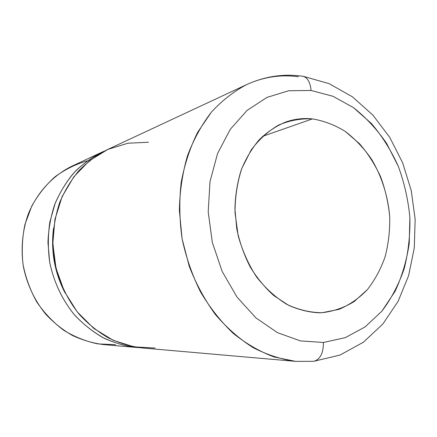 <?xml version="1.0" encoding="UTF-8"?>
<svg xmlns="http://www.w3.org/2000/svg" width="437" height="437" viewBox="0 0 437 437"><rect width="100%" height="100%" fill="white"/><g stroke="black" fill="none" stroke-linecap="round" stroke-linejoin="round"><path stroke-width="0.66" d="M87.138 160.882C75.716 164.197 65.037 169.469 55.111 176.701C45.83 184.982 38.046 194.787 31.754 206.117L24.942 224.525C22.205 237.63 21.566 250.953 23.024 264.489C25.696 277.845 30.311 290.387 36.866 302.12C44.416 313.111 53.325 322.468 63.605 330.192C74.437 336.807 85.821 341.368 97.751 343.875L115.592 344.7M104.214 151.164L101.46 152.387C91.3 157.691 82.025 164.591 73.635 173.085C65.911 182.404 59.596 192.892 54.691 204.549C50.708 216.697 48.458 229.343 47.944 242.475L49.671 262.091C53.762 281.832 61.907 299.279 74.099 314.432C82.702 323.702 92.229 331.388 102.679 337.495C113.473 342.603 124.55 345.907 135.912 347.41L138.917 347.617C127.265 346.486 115.86 343.46 104.7 338.533C93.873 332.541 83.991 324.871 75.044 315.525C62.513 300.47 53.718 282.029 49.671 262.091C47.846 248.642 47.901 235.303 49.829 222.072L55.204 203.2C60.404 191.351 67.063 180.76 75.175 171.424C83.975 162.968 93.655 156.217 104.214 151.164M135.912 347.41L103.411 344.569C92.791 343.176 82.462 340.139 72.422 335.463C62.709 329.875 53.871 322.856 45.907 314.405C34.632 300.596 27.127 284.706 23.396 266.734C20.703 248.866 22.391 230.774 28.208 214.228C36.916 192.641 52.735 175.581 71.897 166.191L101.46 152.387M64.949 292.664C54.488 272.333 50.687 250.822 53.549 228.13C50.687 250.822 54.488 272.333 64.949 292.664M148.493 142.238L127.872 143.232L107.846 149.416L89.509 160.679L73.951 176.624L62.152 196.519L54.936 219.308L52.822 243.699L56.018 268.231L64.332 291.419L77.229 311.876L93.857 328.449L113.161 340.276L133.962 346.858L155.097 348.049M298.367 76.759C280.729 74.334 263.522 76.928 246.747 84.549C233.882 91.344 222.116 100.521 211.437 112.074C201.604 124.895 193.591 139.534 187.407 156.004C182.437 173.281 179.754 191.384 179.361 210.317L182.082 238.7L189.248 266.297C196.104 283.952 204.827 300.039 215.414 314.569C226.869 327.919 239.41 338.932 253.045 347.601C267.034 354.8 281.237 359.389 295.652 361.366L274.141 356.996C259.846 351.643 246.189 343.761 233.183 333.333C220.8 321.545 209.918 307.746 200.539 291.932C192.242 275.206 186.091 257.464 182.082 238.7C179.416 219.702 179.121 200.922 181.186 182.366C184.578 164.296 190.073 147.602 197.666 132.285L211.437 112.074C222.116 100.521 233.882 91.344 246.747 84.549L106.934 149.831C96.659 155.201 87.274 162.193 78.78 170.807C70.963 180.263 64.572 190.909 59.607 202.746C55.581 215.091 53.314 227.939 52.795 241.284L54.559 261.228C58.716 281.297 66.976 299.034 79.343 314.438C88.061 323.855 97.713 331.667 108.294 337.872C119.225 343.061 130.434 346.415 141.932 347.934L295.652 361.366L313.662 361.312C320.13 359.58 323.391 353.298 323.446 342.471L345.35 337.621L365.097 326.925L381.872 311.188C391.415 298.537 398.883 284.274 404.269 268.4C408.387 251.925 410.256 234.926 409.862 217.397C408.191 199.878 404.356 182.901 398.369 166.459L386.669 143.527C377.104 129.505 365.993 117.509 353.353 107.546L332.923 96.266L311.04 90.475C310.412 82.702 307.828 77.988 303.289 76.338L301.443 76.082L303.289 76.338C307.828 77.988 310.412 82.702 311.04 90.475L288.677 90.749L266.941 97.402L247.042 110.43L230.195 129.434L217.539 153.578L210.006 181.59L208.198 211.83L212.333 242.42L222.16 271.437L237.007 297.073L255.847 317.83L277.429 332.639L300.405 340.898L323.446 342.471C323.391 353.298 320.13 359.58 313.662 361.312L340.008 355.073L363.431 342.193L382.959 323.883L398.107 301.339L408.595 275.665L414.292 247.932L415.15 219.188L411.228 190.494L402.685 162.903L389.782 137.436L372.881 115.089L352.43 96.828L328.99 83.587L303.289 76.338C284.045 73.465 265.199 76.202 246.747 84.549M312.439 118.891C323.915 120.814 334.868 125.004 345.29 131.45L359.509 143.707C367.987 153.534 375.05 164.629 380.693 176.99C385.418 189.838 388.427 203.123 389.722 216.839C389.984 230.556 388.466 243.824 385.155 256.645C380.846 268.957 374.919 279.948 367.386 289.616C359.028 298.302 349.524 304.895 338.872 309.401L321.982 312.723L318.988 312.799C308.675 312.264 298.449 309.718 288.322 305.163L273.906 295.669C264.898 287.601 256.978 277.992 250.155 266.849C244.125 255.011 239.667 242.409 236.794 229.037L234.915 208.81C235.292 195.323 237.357 182.486 241.12 170.299C245.78 158.735 251.778 148.585 259.119 139.856C267.073 132.111 275.807 126.217 285.317 122.18C294.167 119.022 303.207 117.93 312.439 118.891L262.593 136.355L312.439 118.891C300.88 118.383 289.649 120.421 278.74 124.998C268.291 131.034 259.092 139.37 251.149 150.011L241.781 168.485C237.307 182.36 235.046 197.054 235.008 212.568L238.143 235.63C242.344 250.691 248.484 264.483 256.574 276.992C265.581 288.42 275.703 297.564 286.94 304.442C298.52 309.828 310.204 312.586 321.982 312.723C333.529 311.363 344.28 307.626 354.232 301.514L367.386 289.616C374.919 279.948 380.846 268.957 385.155 256.645C388.466 243.824 389.984 230.556 389.722 216.839C388.061 196.273 381.769 176.324 371.461 159.128C363.917 148.258 355.194 139.032 345.29 131.45C334.868 125.004 323.915 120.814 312.439 118.891M323.446 342.471L300.405 340.898L277.429 332.639L255.847 317.83L237.007 297.073L222.16 271.437L212.333 242.42L208.198 211.83L210.006 181.59L217.539 153.578L230.195 129.434L247.042 110.43L266.941 97.402L288.677 90.749L311.04 90.475L332.923 96.266L353.353 107.546L371.488 123.584C382.26 136.322 391.219 150.612 398.369 166.459C404.356 182.901 408.191 199.878 409.862 217.397L409.234 243.404C406.716 260.452 401.996 276.43 395.07 291.342L381.872 311.188L365.097 326.925L345.35 337.621L323.446 342.471"/></g></svg>
